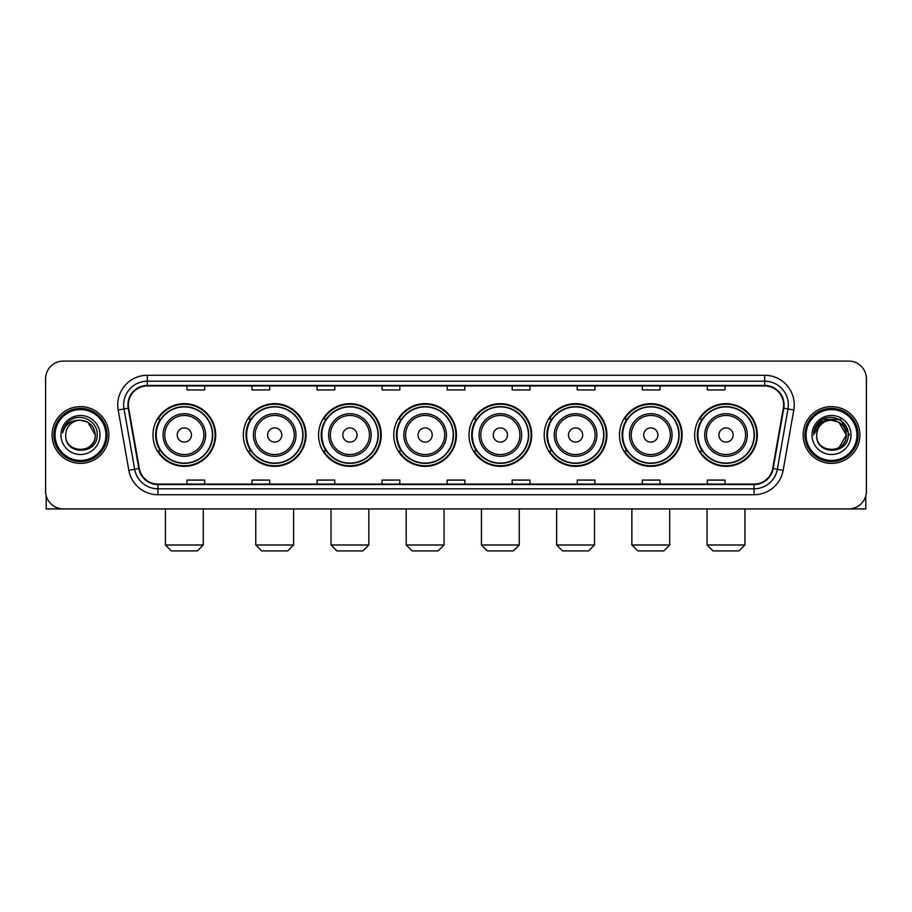 <?xml version="1.0" encoding="UTF-8"?>
<svg xmlns="http://www.w3.org/2000/svg" width="912" height="912" viewBox="0 0 912 912"><rect width="100%" height="100%" fill="white"/><g stroke="black" fill="none" stroke-linecap="round" stroke-linejoin="round"><path stroke-width="1.37" d="M694.67 435.013A31.339 31.339 0 0 0 726.009 466.351A31.339 31.339 0 0 0 757.359 435.013A31.339 31.339 0 0 0 726.009 403.663A31.339 31.339 0 0 0 694.67 435.013M619.453 435.013A31.339 31.339 0 0 0 650.792 466.351A31.339 31.339 0 0 0 682.13 435.013A31.339 31.339 0 0 0 650.792 403.663A31.339 31.339 0 0 0 619.453 435.013M544.225 435.013A31.339 31.339 0 0 0 575.575 466.351A31.339 31.339 0 0 0 606.913 435.013A31.339 31.339 0 0 0 575.575 403.663A31.339 31.339 0 0 0 544.225 435.013M469.007 435.013A31.339 31.339 0 0 0 500.346 466.351A31.339 31.339 0 0 0 531.696 435.013A31.339 31.339 0 0 0 500.346 403.663A31.339 31.339 0 0 0 469.007 435.013M393.79 435.013A31.339 31.339 0 0 0 425.129 466.351A31.339 31.339 0 0 0 456.467 435.013A31.339 31.339 0 0 0 425.129 403.663A31.339 31.339 0 0 0 393.79 435.013M318.573 435.013A31.339 31.339 0 0 0 349.912 466.351A31.339 31.339 0 0 0 381.25 435.013A31.339 31.339 0 0 0 349.912 403.663A31.339 31.339 0 0 0 318.573 435.013M243.344 435.013A31.339 31.339 0 0 0 274.694 466.351A31.339 31.339 0 0 0 306.033 435.013A31.339 31.339 0 0 0 274.694 403.663A31.339 31.339 0 0 0 243.344 435.013M152.988 435.013A31.339 31.339 0 0 0 184.327 466.351A31.339 31.339 0 0 0 215.677 435.013A31.339 31.339 0 0 0 184.327 403.663A31.339 31.339 0 0 0 152.988 435.013M160.512 450.973A28.682 28.682 0 0 1 160.512 419.041M250.868 450.973A28.682 28.682 0 0 1 250.868 419.041M326.086 450.973A28.682 28.682 0 0 1 326.086 419.041M401.303 450.973A28.682 28.682 0 0 1 401.303 419.041M476.531 450.973A28.682 28.682 0 0 1 476.531 419.041M551.749 450.973A28.682 28.682 0 0 1 551.749 419.041M626.966 450.973A28.682 28.682 0 0 1 626.966 419.041M702.183 450.973A28.682 28.682 0 0 1 702.183 419.041M45.6 378.833L45.6 491.18A17.738 17.738 0 0 0 63.338 508.93L848.662 508.93A17.738 17.738 0 0 0 866.4 491.18L866.4 378.833A17.738 17.738 0 0 0 848.662 361.084L63.338 361.084A17.738 17.738 0 0 0 45.6 378.833L45.6 491.18M52.109 435.013A28.386 28.386 0 0 0 80.495 463.387A28.386 28.386 0 0 0 108.87 435.013A28.386 28.386 0 0 0 80.495 406.627A28.386 28.386 0 0 0 52.109 435.013A28.386 28.386 0 0 0 80.495 463.387A28.386 28.386 0 0 0 108.87 435.013A28.386 28.386 0 0 0 80.495 406.627A28.386 28.386 0 0 0 52.109 435.013M803.13 435.013A28.386 28.386 0 0 0 831.505 463.387A28.386 28.386 0 0 0 859.891 435.013A28.386 28.386 0 0 0 831.505 406.627A28.386 28.386 0 0 0 803.13 435.013A28.386 28.386 0 0 0 831.505 463.387A28.386 28.386 0 0 0 859.891 435.013A28.386 28.386 0 0 0 831.505 406.627A28.386 28.386 0 0 0 803.13 435.013M128.387 404.848A18.924 18.924 0 0 1 147.311 385.924L764.689 385.924A18.924 18.924 0 0 1 783.328 408.131L772.692 468.449A18.924 18.924 0 0 1 754.053 484.09L157.947 484.09A18.924 18.924 0 0 1 139.308 468.449L128.672 408.131A18.924 18.924 0 0 1 128.387 404.848M127.919 404.848A19.391 19.391 0 0 0 128.216 408.211L138.852 468.529A19.391 19.391 0 0 0 157.947 484.557L754.053 484.557A19.391 19.391 0 0 0 773.148 468.529L783.784 408.211A19.391 19.391 0 0 0 764.689 385.457L147.311 385.457A19.391 19.391 0 0 0 127.919 404.848M118.195 409.978A29.572 29.572 0 0 1 147.311 375.277L764.689 375.277A29.572 29.572 0 0 1 793.805 409.978L783.169 470.296A29.572 29.572 0 0 1 754.053 494.737L157.947 494.737A29.572 29.572 0 0 1 128.831 470.296L118.195 409.978L124.021 408.952A23.655 23.655 0 0 1 147.311 381.193L764.689 381.193A23.655 23.655 0 0 1 787.979 408.952L777.343 469.27A23.655 23.655 0 0 1 754.053 488.821L157.947 488.821A23.655 23.655 0 0 1 134.657 469.27L124.021 408.952A23.655 23.655 0 0 1 123.656 404.848M848.662 361.084L63.338 361.084M63.338 508.93L848.662 508.93M866.4 491.18L866.4 378.833M773.148 468.529L777.343 469.27L787.979 408.952L793.805 409.978M447.131 385.924L447.131 389.926L464.869 389.926L464.869 385.924M382.082 385.924L382.082 389.926L399.821 389.926L399.821 385.924M317.034 385.924L317.034 389.926L334.772 389.926L334.772 385.924M251.986 385.924L251.986 389.926L269.724 389.926L269.724 385.924M186.937 385.924L186.937 389.926L204.676 389.926L204.676 385.924M512.179 385.924L512.179 389.926L529.918 389.926L529.918 385.924M577.228 385.924L577.228 389.926L594.966 389.926L594.966 385.924M642.276 385.924L642.276 389.926L660.014 389.926L660.014 385.924M707.324 385.924L707.324 389.926L725.063 389.926L725.063 385.924M464.869 484.09L464.869 480.088L447.131 480.088L447.131 484.09M399.821 484.09L399.821 480.088L382.082 480.088L382.082 484.09M334.772 484.09L334.772 480.088L317.034 480.088L317.034 484.09M269.724 484.09L269.724 480.088L251.986 480.088L251.986 484.09M204.676 484.09L204.676 480.088L186.937 480.088L186.937 484.09M529.918 484.09L529.918 480.088L512.179 480.088L512.179 484.09M594.966 484.09L594.966 480.088L577.228 480.088L577.228 484.09M660.014 484.09L660.014 480.088L642.276 480.088L642.276 484.09M725.063 484.09L725.063 480.088L707.324 480.088L707.324 484.09M46.193 495.729L46.193 508.93L114.787 508.93M105.917 435.013A25.433 25.433 0 0 0 80.495 409.579A25.433 25.433 0 0 0 55.062 435.013A25.433 25.433 0 0 0 80.495 460.435A25.433 25.433 0 0 0 105.917 435.013M107.103 435.013A26.608 26.608 0 0 0 80.495 408.394A26.608 26.608 0 0 0 53.876 435.013A26.608 26.608 0 0 0 80.495 461.62A26.608 26.608 0 0 0 107.103 435.013M95.27 435.013C94.392 426.029 89.467 421.093 80.495 420.227L87.883 422.199L95.27 435.013L87.883 422.199L80.495 420.227L87.883 422.199L95.27 435.013L87.883 422.199L80.495 420.227L87.883 422.199L95.27 435.013C96.182 454.073 64.798 454.073 65.71 435.013C64.387 455.521 97.835 455.065 97.139 435.013C98.234 420.922 79.789 411.973 69.152 421.048C65.447 424.148 63.27 428.081 62.632 432.858C65.425 424.046 71.375 419.839 80.495 420.227L87.883 422.199L95.27 435.013C96.182 454.073 64.798 454.073 65.71 435.013C64.798 454.073 96.182 454.073 95.27 435.013C96.182 454.073 64.798 454.073 65.71 435.013C64.798 454.073 96.182 454.073 95.27 435.013C96.182 454.073 64.798 454.073 65.71 435.013C64.798 454.073 96.182 454.073 95.27 435.013C96.182 454.073 64.798 454.073 65.71 435.013C64.798 454.073 96.182 454.073 95.27 435.013C96.182 454.073 64.798 454.073 65.71 435.013C64.798 454.073 96.182 454.073 95.27 435.013C96.182 454.073 64.798 454.073 65.71 435.013C64.798 454.073 96.182 454.073 95.27 435.013C96.182 454.073 64.798 454.073 65.71 435.013A14.786 14.786 0 0 1 80.495 420.227L87.883 422.199L95.27 435.013C95.863 446.481 81.111 454.108 72.105 447.188M60.979 435.013A19.517 19.517 0 0 0 80.495 454.518A19.517 19.517 0 0 0 100.001 435.013A19.517 19.517 0 0 0 80.495 415.496A19.517 19.517 0 0 0 60.979 435.013M69.152 421.048L64.786 426.235M64.524 426.736L64.912 426.018L64.524 426.736M197.345 550.916L171.319 550.916L165.414 545L203.251 545L197.345 550.916M191.429 435.013A7.091 7.091 0 0 0 184.327 427.91A7.091 7.091 0 0 0 177.236 435.013A7.091 7.091 0 0 0 184.327 442.103A7.091 7.091 0 0 0 191.429 435.013M205.622 435.013A21.284 21.284 0 0 0 184.327 413.717A21.284 21.284 0 0 0 163.043 435.013A21.284 21.284 0 0 0 184.327 456.296A21.284 21.284 0 0 0 205.622 435.013A21.284 21.284 0 0 1 184.327 456.296A21.284 21.284 0 0 1 163.043 435.013M212.416 435.013A28.09 28.09 0 0 0 184.327 406.923A28.09 28.09 0 0 0 156.237 435.013A28.09 28.09 0 0 0 184.327 463.091A28.09 28.09 0 0 0 212.416 435.013M215.084 435.013A30.746 30.746 0 0 1 158.05 450.973L160.9 450.973A28.352 28.352 0 0 0 203.091 456.262A28.352 28.352 0 0 0 203.091 413.752A28.352 28.352 0 0 0 160.9 419.041L158.05 419.041A30.746 30.746 0 0 1 215.084 435.013M287.702 550.916L261.676 550.916L255.77 545L293.618 545L287.702 550.916M281.785 435.013A7.091 7.091 0 0 0 274.694 427.91A7.091 7.091 0 0 0 267.592 435.013A7.091 7.091 0 0 0 274.694 442.103A7.091 7.091 0 0 0 281.785 435.013M295.978 435.013A21.284 21.284 0 0 0 274.694 413.717A21.284 21.284 0 0 0 253.399 435.013A21.284 21.284 0 0 0 274.694 456.296A21.284 21.284 0 0 0 295.978 435.013A21.284 21.284 0 0 1 274.694 456.296A21.284 21.284 0 0 1 253.399 435.013M302.784 435.013A28.09 28.09 0 0 0 274.694 406.923A28.09 28.09 0 0 0 246.605 435.013A28.09 28.09 0 0 0 274.694 463.091A28.09 28.09 0 0 0 302.784 435.013M305.44 435.013A30.746 30.746 0 0 1 248.406 450.973L251.256 450.973A28.352 28.352 0 0 0 293.447 456.262A28.352 28.352 0 0 0 293.447 413.752A28.352 28.352 0 0 0 251.256 419.041L248.406 419.041A30.746 30.746 0 0 1 305.44 435.013M362.919 550.916L336.904 550.916L330.988 545L368.836 545L362.919 550.916M357.002 435.013A7.091 7.091 0 0 0 349.912 427.91A7.091 7.091 0 0 0 342.809 435.013A7.091 7.091 0 0 0 349.912 442.103A7.091 7.091 0 0 0 357.002 435.013M371.195 435.013A21.284 21.284 0 0 0 349.912 413.717A21.284 21.284 0 0 0 328.628 435.013A21.284 21.284 0 0 0 349.912 456.296A21.284 21.284 0 0 0 371.195 435.013A21.284 21.284 0 0 1 349.912 456.296A21.284 21.284 0 0 1 328.628 435.013M378.001 435.013A28.09 28.09 0 0 0 349.912 406.923A28.09 28.09 0 0 0 321.822 435.013A28.09 28.09 0 0 0 349.912 463.091A28.09 28.09 0 0 0 378.001 435.013M380.657 435.013A30.746 30.746 0 0 1 323.635 450.973L326.485 450.973A28.352 28.352 0 0 0 368.676 456.262A28.352 28.352 0 0 0 368.676 413.752A28.352 28.352 0 0 0 326.485 419.041L323.635 419.041A30.746 30.746 0 0 1 380.657 435.013M438.136 550.916L412.121 550.916L406.205 545L444.053 545L438.136 550.916M432.231 435.013A7.091 7.091 0 0 0 425.129 427.91A7.091 7.091 0 0 0 418.038 435.013A7.091 7.091 0 0 0 425.129 442.103A7.091 7.091 0 0 0 432.231 435.013M446.424 435.013A21.284 21.284 0 0 0 425.129 413.717A21.284 21.284 0 0 0 403.845 435.013A21.284 21.284 0 0 0 425.129 456.296A21.284 21.284 0 0 0 446.424 435.013A21.284 21.284 0 0 1 425.129 456.296A21.284 21.284 0 0 1 403.845 435.013M453.218 435.013A28.09 28.09 0 0 0 425.129 406.923A28.09 28.09 0 0 0 397.039 435.013A28.09 28.09 0 0 0 425.129 463.091A28.09 28.09 0 0 0 453.218 435.013M455.886 435.013A30.746 30.746 0 0 1 398.852 450.973L401.702 450.973A28.352 28.352 0 0 0 443.893 456.262A28.352 28.352 0 0 0 443.893 413.752A28.352 28.352 0 0 0 401.702 419.041L398.852 419.041A30.746 30.746 0 0 1 455.886 435.013M513.365 550.916L487.339 550.916L481.433 545L519.27 545L513.365 550.916M507.448 435.013A7.091 7.091 0 0 0 500.346 427.91A7.091 7.091 0 0 0 493.255 435.013A7.091 7.091 0 0 0 500.346 442.103A7.091 7.091 0 0 0 507.448 435.013M521.641 435.013A21.284 21.284 0 0 0 500.346 413.717A21.284 21.284 0 0 0 479.062 435.013A21.284 21.284 0 0 0 500.346 456.296A21.284 21.284 0 0 0 521.641 435.013A21.284 21.284 0 0 1 500.346 456.296A21.284 21.284 0 0 1 479.062 435.013M528.436 435.013A28.09 28.09 0 0 0 500.346 406.923A28.09 28.09 0 0 0 472.268 435.013A28.09 28.09 0 0 0 500.346 463.091A28.09 28.09 0 0 0 528.436 435.013M531.103 435.013A30.746 30.746 0 0 1 474.069 450.973L476.919 450.973A28.352 28.352 0 0 0 519.11 456.262A28.352 28.352 0 0 0 519.11 413.752A28.352 28.352 0 0 0 476.919 419.041L474.069 419.041A30.746 30.746 0 0 1 531.103 435.013M588.582 550.916L562.567 550.916L556.651 545L594.499 545L588.582 550.916M582.665 435.013A7.091 7.091 0 0 0 575.575 427.91A7.091 7.091 0 0 0 568.472 435.013A7.091 7.091 0 0 0 575.575 442.103A7.091 7.091 0 0 0 582.665 435.013M596.858 435.013A21.284 21.284 0 0 0 575.575 413.717A21.284 21.284 0 0 0 554.279 435.013A21.284 21.284 0 0 0 575.575 456.296A21.284 21.284 0 0 0 596.858 435.013A21.284 21.284 0 0 1 575.575 456.296A21.284 21.284 0 0 1 554.279 435.013M603.664 435.013A28.09 28.09 0 0 0 575.575 406.923A28.09 28.09 0 0 0 547.485 435.013A28.09 28.09 0 0 0 575.575 463.091A28.09 28.09 0 0 0 603.664 435.013M606.32 435.013A30.746 30.746 0 0 1 549.286 450.973L552.136 450.973A28.352 28.352 0 0 0 594.328 456.262A28.352 28.352 0 0 0 594.328 413.752A28.352 28.352 0 0 0 552.136 419.041L549.286 419.041A30.746 30.746 0 0 1 606.32 435.013M663.799 550.916L637.784 550.916L631.868 545L669.716 545L663.799 550.916M657.894 435.013A7.091 7.091 0 0 0 650.792 427.91A7.091 7.091 0 0 0 643.701 435.013A7.091 7.091 0 0 0 650.792 442.103A7.091 7.091 0 0 0 657.894 435.013M672.076 435.013A21.284 21.284 0 0 0 650.792 413.717A21.284 21.284 0 0 0 629.508 435.013A21.284 21.284 0 0 0 650.792 456.296A21.284 21.284 0 0 0 672.076 435.013A21.284 21.284 0 0 1 650.792 456.296A21.284 21.284 0 0 1 629.508 435.013M678.881 435.013A28.09 28.09 0 0 0 650.792 406.923A28.09 28.09 0 0 0 622.702 435.013A28.09 28.09 0 0 0 650.792 463.091A28.09 28.09 0 0 0 678.881 435.013M681.538 435.013A30.746 30.746 0 0 1 624.515 450.973L627.365 450.973A28.352 28.352 0 0 0 669.556 456.262A28.352 28.352 0 0 0 669.556 413.752A28.352 28.352 0 0 0 627.365 419.041L624.515 419.041A30.746 30.746 0 0 1 681.538 435.013M739.028 550.916L713.002 550.916L707.085 545L744.933 545L739.028 550.916M733.111 435.013A7.091 7.091 0 0 0 726.009 427.91A7.091 7.091 0 0 0 718.918 435.013A7.091 7.091 0 0 0 726.009 442.103A7.091 7.091 0 0 0 733.111 435.013M747.304 435.013A21.284 21.284 0 0 0 726.009 413.717A21.284 21.284 0 0 0 704.725 435.013A21.284 21.284 0 0 0 726.009 456.296A21.284 21.284 0 0 0 747.304 435.013A21.284 21.284 0 0 1 726.009 456.296A21.284 21.284 0 0 1 704.725 435.013M754.099 435.013A28.09 28.09 0 0 0 726.009 406.923A28.09 28.09 0 0 0 697.919 435.013A28.09 28.09 0 0 0 726.009 463.091A28.09 28.09 0 0 0 754.099 435.013M756.766 435.013A30.746 30.746 0 0 1 699.732 450.973L702.582 450.973A28.352 28.352 0 0 0 744.773 456.262A28.352 28.352 0 0 0 744.773 413.752A28.352 28.352 0 0 0 702.582 419.041L699.732 419.041A30.746 30.746 0 0 1 756.766 435.013M865.807 495.729L865.807 508.93L797.213 508.93M856.938 435.013A25.433 25.433 0 0 0 831.505 409.579A25.433 25.433 0 0 0 806.083 435.013A25.433 25.433 0 0 0 831.505 460.435A25.433 25.433 0 0 0 856.938 435.013M858.124 435.013A26.608 26.608 0 0 0 831.505 408.394A26.608 26.608 0 0 0 804.897 435.013A26.608 26.608 0 0 0 831.505 461.62A26.608 26.608 0 0 0 858.124 435.013M845.424 429.997L846.29 435.013L838.903 422.199L831.505 420.227L838.903 422.199L846.29 435.013L838.903 422.199L831.505 420.227L838.903 422.199L846.29 435.013L838.903 422.199L831.505 420.227L838.903 422.199L846.29 435.013C847.202 454.073 815.818 454.073 816.73 435.013C815.408 455.521 848.855 455.065 848.16 435.013C849.254 420.922 830.809 411.973 820.173 421.048C816.468 424.148 814.291 428.081 813.652 432.858C816.445 424.046 822.396 419.839 831.505 420.227L838.903 422.199L846.29 435.013C847.202 454.073 815.818 454.073 816.73 435.013C815.818 454.073 847.202 454.073 846.29 435.013L838.903 447.815L846.29 435.013C847.202 454.073 815.818 454.073 816.73 435.013C815.818 454.073 847.202 454.073 846.29 435.013C847.202 454.073 815.818 454.073 816.73 435.013C815.818 454.073 847.202 454.073 846.29 435.013C847.202 454.073 815.818 454.073 816.73 435.013C815.818 454.073 847.202 454.073 846.29 435.013C847.202 454.073 815.818 454.073 816.73 435.013C815.818 454.073 847.202 454.073 846.29 435.013C847.202 454.073 815.818 454.073 816.73 435.013A14.786 14.786 0 0 1 831.505 420.227L838.903 422.199L846.29 435.013C846.883 446.481 832.132 454.108 823.126 447.188M831.505 420.227C840.488 421.093 845.413 426.029 846.29 435.013M811.999 435.013A19.517 19.517 0 0 0 831.505 454.518A19.517 19.517 0 0 0 851.021 435.013A19.517 19.517 0 0 0 831.505 415.496A19.517 19.517 0 0 0 811.999 435.013M820.173 421.048L815.807 426.235M815.681 426.463L822.521 419.429L840.499 419.429L849.494 435.013L840.499 419.429L822.521 419.429L813.527 435.013L822.521 419.429L840.499 419.429L849.494 435.013L840.499 419.429L822.521 419.429L813.527 435.013L822.521 419.429L840.499 419.429L849.494 435.013L840.499 419.429L822.521 419.429L813.527 435.013L822.521 419.429L840.499 419.429L849.494 435.013L840.499 419.429L822.521 419.429L813.527 435.013L822.521 419.429L840.499 419.429L849.494 435.013L840.499 419.429L822.521 419.429L813.527 435.013L822.521 419.429L840.499 419.429L849.494 435.013L840.499 419.429L822.521 419.429L813.527 435.013L822.521 419.429L840.499 419.429L849.494 435.013L840.499 419.429L822.521 419.429L813.527 435.013M815.545 426.736L815.932 426.018M764.689 375.277L764.689 385.457M124.021 408.952L128.216 408.211M157.947 494.737L157.947 484.557M754.053 484.557L754.053 494.737M128.831 470.296L138.852 468.529M783.784 408.211L787.979 408.952M147.311 375.277L147.311 385.457M777.343 469.27L783.169 470.296M203.889 435.013A19.562 19.562 0 0 0 184.327 415.45A19.562 19.562 0 0 0 164.776 435.013A19.562 19.562 0 0 0 184.327 454.564A19.562 19.562 0 0 0 203.889 435.013M294.245 435.013A19.562 19.562 0 0 0 274.694 415.45A19.562 19.562 0 0 0 255.132 435.013A19.562 19.562 0 0 0 274.694 454.564A19.562 19.562 0 0 0 294.245 435.013M369.463 435.013A19.562 19.562 0 0 0 349.912 415.45A19.562 19.562 0 0 0 330.349 435.013A19.562 19.562 0 0 0 349.912 454.564A19.562 19.562 0 0 0 369.463 435.013M444.691 435.013A19.562 19.562 0 0 0 425.129 415.45A19.562 19.562 0 0 0 405.578 435.013A19.562 19.562 0 0 0 425.129 454.564A19.562 19.562 0 0 0 444.691 435.013M519.908 435.013A19.562 19.562 0 0 0 500.346 415.45A19.562 19.562 0 0 0 480.795 435.013A19.562 19.562 0 0 0 500.346 454.564A19.562 19.562 0 0 0 519.908 435.013M595.126 435.013A19.562 19.562 0 0 0 575.575 415.45A19.562 19.562 0 0 0 556.012 435.013A19.562 19.562 0 0 0 575.575 454.564A19.562 19.562 0 0 0 595.126 435.013M670.354 435.013A19.562 19.562 0 0 0 650.792 415.45A19.562 19.562 0 0 0 631.241 435.013A19.562 19.562 0 0 0 650.792 454.564A19.562 19.562 0 0 0 670.354 435.013M745.571 435.013A19.562 19.562 0 0 0 726.009 415.45A19.562 19.562 0 0 0 706.458 435.013A19.562 19.562 0 0 0 726.009 454.564A19.562 19.562 0 0 0 745.571 435.013M203.251 508.93L203.251 545M165.414 508.93L165.414 545M293.618 508.93L293.618 545M255.77 508.93L255.77 545M368.836 508.93L368.836 545M330.988 508.93L330.988 545M444.053 508.93L444.053 545M406.205 508.93L406.205 545M519.27 508.93L519.27 545M481.433 508.93L481.433 545M594.499 508.93L594.499 545M556.651 508.93L556.651 545M669.716 508.93L669.716 545M631.868 508.93L631.868 545M744.933 508.93L744.933 545M707.085 508.93L707.085 545"/></g></svg>
